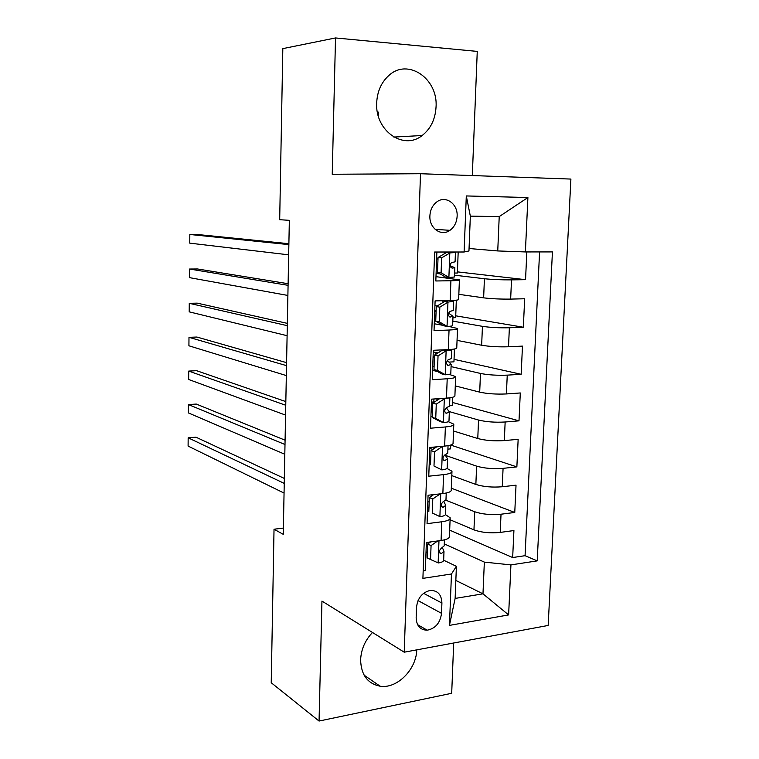 <?xml version="1.0" encoding="UTF-8"?>
<svg xmlns="http://www.w3.org/2000/svg" width="759" height="759" viewBox="0 0 759 759"><rect width="100%" height="100%" fill="white"/><g stroke="black" fill="none" stroke-linecap="round" stroke-linejoin="round"><path stroke-width="1.14" d="M376.682 102.958C375.031 130.918 403.655 150.633 422.146 135.519C430.695 128.802 435.324 119.277 436.046 106.943C438.199 78.585 407.735 57.599 388.674 75.653C381.227 82.484 377.232 91.592 376.682 102.958M378.324 116.051L378.637 112.114M372.498 632.475C365.107 640.273 361.151 649.372 360.62 659.761C361.047 674.846 367.555 683.669 380.155 686.221C397.042 688.982 416.312 669.58 416.776 649.856M429.898 215.841C429.082 228.203 441.283 236.855 449.954 230.319C454.337 227.074 456.728 222.396 457.127 216.277C458.047 203.801 445.467 194.902 436.643 202.046C432.507 205.328 430.258 209.93 429.898 215.841M472.316 175.566L477.259 51.403L335.516 37.95L282.822 48.623L279.692 219.702L289.34 220.328L283.259 534.336L274.027 529.222L271.229 682.739L319.055 721.05L451.69 693.29L453.692 643.006M548.169 625.454L570.901 179.067L420.495 173.726L404.224 652.19L548.169 625.454M436.871 252.016L435.827 280.972L450.912 280.754L450.163 300.536C456.121 300.365 458.948 299.985 458.645 299.378L459.394 280.062M450.163 300.536L435.106 300.896L434.034 330.601L449.043 330.042L448.303 349.595C454.243 349.282 457.06 348.685 456.766 347.802L457.497 328.808M448.303 349.595L433.323 350.297L432.26 379.68L447.203 378.779L446.472 398.114C452.373 397.65 455.182 396.843 454.907 395.695L455.628 377.024M446.472 398.114L431.558 399.158L430.505 428.209L445.372 426.966L444.651 446.102C450.533 445.495 453.332 444.48 453.066 443.066L453.778 424.708M444.651 446.102L429.803 447.468L428.769 476.197L443.569 474.631L442.858 493.559C448.702 492.809 451.501 491.595 451.244 489.916L451.947 471.88M442.858 493.559L428.076 495.248L427.051 523.663L441.785 521.775C447.62 520.949 450.41 519.621 450.163 517.78L445.41 514.602M450.087 519.773L473.958 529.858C481.538 532.533 490.286 533.387 500.209 532.42L513.919 530.55L512.667 557.542L449.679 530.133M445.96 500.238L474.717 511.746C482.307 514.289 491.082 515.114 501.025 514.213L514.763 512.458L451.311 488.189M514.763 512.458L516.025 485.172L502.249 486.756C492.278 487.553 483.483 486.785 475.855 484.441L451.795 475.618M453.531 430.998L477.772 438.531C485.447 440.543 494.299 441.235 504.318 440.59L518.15 439.319L516.87 466.889L450.742 445.097M455.286 385.914L479.697 392.137C487.439 393.807 496.339 394.405 506.405 393.94L520.294 392.963L519.004 420.837L452.383 402.431M457.051 340.364L481.652 345.25C489.451 346.559 498.407 347.072 508.521 346.768L522.467 346.113L521.167 374.291L454.043 359.339M458.844 294.331L483.635 297.841C491.481 298.799 500.494 299.217 510.655 299.093L524.668 298.761L523.34 327.233L455.723 315.82M450.912 280.754C456.88 280.65 459.717 280.346 459.404 279.862L435.989 276.656M449.043 330.042C454.992 329.776 457.81 329.264 457.516 328.495L448.56 326.37M442.895 325.326L434.281 323.751M447.203 378.779C453.114 378.371 455.931 377.64 455.647 376.597L449.138 374.348M437.535 371.54L432.592 370.335M445.372 426.966C451.263 426.416 454.072 425.486 453.797 424.177L448.332 421.681M432.26 416.833L430.932 416.435M443.569 474.631C449.432 473.948 452.231 472.81 451.966 471.235L446.985 468.417M430.6 462.516L429.281 462.041M441.52 613.348L441.909 603.044C441.539 594.487 437.601 590.293 430.106 590.455C422.203 592.447 417.678 598.054 416.52 607.257L416.16 617.674C416.501 625.833 420.182 630.008 427.213 630.198C435.476 628.518 440.239 622.902 441.52 613.348L418.057 600.587M469.053 248.516L497.743 250.944L499.223 216.6L470.343 216.135L468.958 250.963L464.1 251.997L434.622 252.026L422.905 578.367L451.463 573.994L456.406 566.299L443.692 560.246M464.1 251.997L466.301 195.945L527.903 197.52L525.389 251.941L552.429 251.912L537.211 560.882L510.93 564.895L508.625 614.913L449.442 625.388L451.463 573.994M454.565 275.185L484.422 278.733L483.635 297.841M452.81 321.133L482.439 326.342L481.652 345.25M451.074 366.606L480.475 373.447L479.697 392.137M449.148 411.549L478.54 420.04L477.772 438.531M445.4 455.381L476.614 466.14L475.855 484.441M428.958 507.724L427.649 507.173M512.667 557.542L525.067 555.692L539.583 251.922M484.422 278.733C492.306 279.549 501.329 279.929 511.509 279.872L525.551 279.673L526.831 251.931M523.34 327.233L509.365 327.765C499.242 327.992 490.267 327.518 482.439 326.342M521.167 374.291L507.249 375.136C497.164 375.534 488.246 374.974 480.475 373.447M519.004 420.837L505.152 421.995C495.115 422.564 486.244 421.909 478.54 420.04M516.87 466.889L503.075 468.35C493.084 469.09 484.27 468.35 476.614 466.14M423.171 570.929L425.353 570.597L426.368 542.495L441.074 540.493C446.899 539.611 449.689 538.197 449.442 536.262L450.134 518.53M427.336 552.457L426.036 551.84M456.406 566.299L455.125 598.424L482.98 593.832L484.346 562.115L510.93 564.895M455.846 580.436L482.98 593.832L508.625 614.913M444.29 543.88L484.346 562.115M335.516 37.95L332.233 174.266L420.495 173.726M404.224 652.19L321.949 601.081L319.055 721.05M283.382 528.084L274.027 529.222M525.067 555.692L537.211 560.882M525.551 279.673L457.421 271.874M450.742 445.04L450.59 448.882L447.914 449.138M433.825 402.289L433.939 398.987M452.582 397.28L452.26 405.581L449.575 405.78M435.562 354.453L435.638 352.385M454.442 348.998L453.948 361.834L448.977 362.1M456.33 300.175L455.656 317.651L452.943 317.736M458.189 251.997L457.373 273.022L454.65 273.05M525.389 251.941L497.743 250.944M455.125 598.424L449.442 625.388M466.301 195.945L470.343 216.135M527.903 197.52L499.223 216.6M437.706 540.949L431.065 545.617L430.562 559.516L438.341 562.969C442.051 562.334 443.825 561.356 443.673 560.009L443.977 551.869M427.554 546.395L426.245 545.901M431.065 545.617L427.64 544.023L427.137 557.865L430.562 559.516M427.64 544.023L430.647 541.917M284.34 478.436L195.983 437.193L188.166 437.81L284.245 483.407M188.166 437.81L188.099 446.083L284.056 493.075M444.442 539.867L444.214 545.835L441.463 548.131C438.844 550.636 438.787 552.476 441.311 553.634L444.006 551.328L442.421 547.789M440.248 493.853L432.782 498.967L432.269 513.018L440.078 516.689C443.806 516.148 445.59 515.285 445.429 514.109L445.742 505.807M440.078 516.689L432.269 513.018M429.158 502.107L427.848 501.671M432.782 498.967L429.328 497.572L428.816 511.557M429.328 497.572L433.655 494.612M285.08 440.182L196.287 404.063L188.441 404.575L284.995 444.508M188.441 404.575L188.374 412.905L284.815 454.262M432.288 494.764L432.943 495.096M446.235 493.018L445.979 499.783L443.066 501.822C440.571 504.365 440.571 506.206 443.066 507.344L445.761 505.333L443.825 501.604M442.63 446.283L434.518 451.804L433.996 466.007L441.842 469.906C445.59 469.451 447.374 468.72 447.203 467.715L447.525 459.242M441.842 469.906L433.996 466.007M430.789 457.354L429.461 456.984M442.734 446.32L444.233 446.14M434.518 451.804L431.027 450.609L430.514 464.755M431.027 450.609L436.691 446.833M285.83 401.596L196.59 370.686L188.716 371.085L285.763 405.259M188.716 371.085L188.649 379.481L285.574 415.097M434.935 448.009L431.928 447.269M429.774 448.436L432.886 449.375M448.047 445.666L447.753 453.227L444.698 455.021C442.336 457.582 442.383 459.423 444.84 460.542L447.544 458.844L445.097 454.888M443.047 398.352L444.518 398.76L436.264 404.12L435.742 418.484L443.626 422.602C447.383 422.251 449.176 421.643 448.996 420.809L449.328 412.165M443.626 422.602L440.106 421.53L432.232 417.431L435.742 418.484M432.431 412.137L431.093 411.824M444.518 398.76L449.461 397.83M436.264 404.12L432.753 403.124L432.232 417.431M432.753 403.124L439.765 398.589M286.589 362.66L196.894 337.043L188.991 337.328L286.532 365.639M188.991 337.328L188.915 345.791L286.333 375.582M434.006 402.317L431.454 401.872M431.406 403.19L432.744 403.494M438.019 399.718L435.913 398.854M449.878 397.782L449.556 406.16L446.339 407.697C444.119 410.287 444.214 412.128 446.643 413.228L449.337 411.833L446.235 407.763M438.038 355.914L434.499 355.127L442.772 349.908L446.33 350.677L438.038 355.914L437.507 370.43L445.429 374.785C449.205 374.519 450.998 374.054 450.808 373.39L451.15 364.576M445.429 374.785L441.871 373.921L433.977 369.576L437.507 370.43M434.091 366.445L432.744 366.189M442.772 349.908L444.167 349.795M446.33 350.677C450.115 350.459 451.918 350.06 451.728 349.482L451.624 349.368M434.499 355.127L433.977 369.576M287.348 323.372L197.198 303.135L189.266 303.315L287.3 325.668M189.266 303.315L189.2 311.845L287.111 335.696M434.442 356.616L433.095 356.436M433.066 357.461L434.404 357.707M437.971 352.935L433.266 351.939M451.719 349.719L451.377 358.58L448.019 359.861C445.922 362.46 446.074 364.301 448.455 365.392L451.159 364.32L447.336 360.449M439.822 307.158L436.264 306.579L444.575 301.503L448.161 302.054L439.822 307.158L439.29 321.844L447.241 326.427C451.045 326.266 452.838 325.934 452.649 325.45L452.99 316.465M447.241 326.427L443.664 325.772L435.732 321.199L439.29 321.844M435.761 320.26L434.414 320.07M444.575 301.503L447.241 301.114L446.501 300.621M448.161 302.054L453.569 301.276L452.298 300.469M436.264 306.579L435.732 321.199M288.116 283.724L197.511 268.971L189.541 269.037L288.088 285.327M189.541 269.037L189.475 277.633L287.889 295.45M453.559 301.437L453.218 310.478L449.717 311.484C447.753 314.093 447.952 315.943 450.296 317.025L453 316.275L448.522 313.069M436.112 310.659L434.755 310.516M434.736 311.247L436.083 311.437M437.241 305.991L434.935 305.668M441.634 257.861L438.047 257.5L446.396 252.548L450.011 252.889L441.634 257.861L441.093 272.709L449.091 277.538L454.499 276.978L454.85 267.813M449.091 277.538L445.486 277.092L437.507 272.282L441.093 272.709M440.22 273.923L436.102 273.458M446.396 252.548L449.072 252.377L448.028 252.007M450.011 252.889L455.438 252.538L453.873 252.007M438.047 257.5L437.507 272.282M288.894 243.715L197.824 234.54L189.826 234.484L288.875 244.607M189.826 234.484L189.759 243.146L288.676 254.825M455.428 252.624L455.077 261.846L451.444 262.567C449.613 265.185 449.85 267.035 452.146 268.126L454.859 267.709L450.153 265.707M437.801 264.208L436.434 264.113M436.425 264.549L437.782 264.673M437.99 259.028L436.624 258.904M474.717 511.746L473.958 529.858M501.025 514.213L500.209 532.42M511.509 279.872L510.655 299.093M509.365 327.765L508.521 346.768M507.249 375.136L506.405 393.94M505.152 421.995L504.318 440.59M503.075 468.35L502.249 486.756M441.785 521.775L441.074 540.493M423.588 593.32L441.909 603.044M438.977 540.778L438.142 562.884M439.698 552.884L441.311 553.634M440.742 493.796L439.888 516.604M441.596 506.737L443.066 507.344M442.525 446.453L441.653 469.812M443.541 460.087L444.84 460.542M444.319 398.892L443.427 422.507M445.533 412.905L446.643 413.228M446.131 350.81L445.229 374.68M441.112 350.962L441.15 349.937M447.573 365.193L448.455 365.392M447.952 302.177L447.051 326.313M442.905 302.528L442.971 300.706M449.651 316.92L450.296 317.025M449.802 253.013L448.892 277.414M444.717 253.544L444.774 252.016M393.845 137.075L422.146 135.519M364.149 675.216L380.155 686.221M435.154 229.37L449.954 230.319M417.602 624.666L427.213 630.198"/></g></svg>
